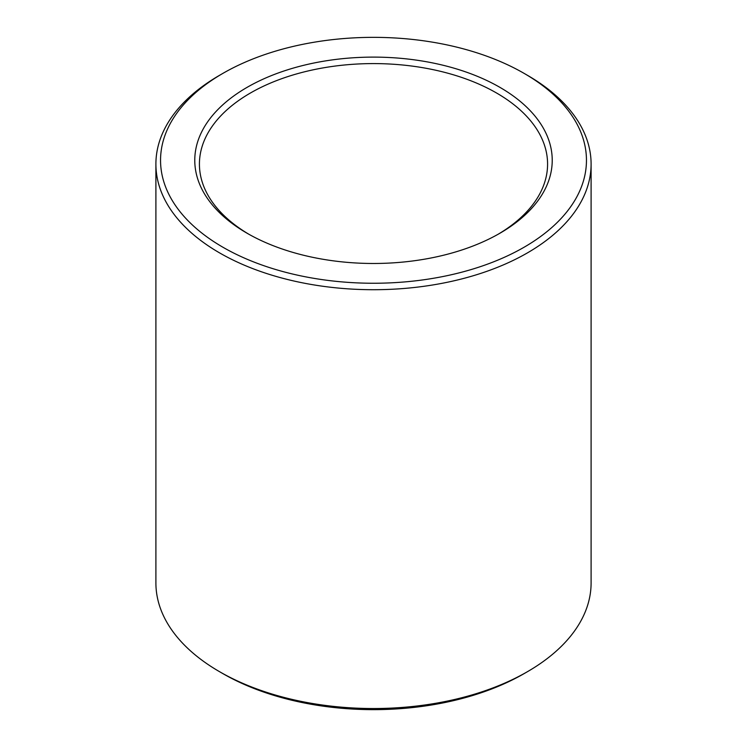 <?xml version="1.0" encoding="UTF-8"?>
<svg xmlns="http://www.w3.org/2000/svg" width="747" height="747" viewBox="0 0 747 747"><rect width="100%" height="100%" fill="white"/><g stroke="black" fill="none" stroke-linecap="round" stroke-linejoin="round"><path stroke-width="1.12" d="M248.788 234.203A174.079 100.5 180 0 1 199.421 164.088A174.079 100.5 180 0 1 373.5 63.588A174.079 100.5 180 0 1 547.579 164.088A174.079 100.5 180 0 1 498.212 234.203M499.874 233.26A178.72 103.179 180 0 1 247.126 233.26A178.72 103.179 180 0 1 247.126 87.334A178.72 103.179 180 0 1 499.874 87.334A178.72 103.179 180 0 1 499.874 233.26L499.874 233.26M524.086 73.365L527.363 75.26A217.601 125.627 180 0 1 591.101 164.088L591.101 582.912A217.601 125.627 180 0 1 527.363 671.74L524.086 673.635A212.951 122.947 180 0 1 222.914 673.635L219.637 671.74A217.601 125.627 180 0 1 155.899 582.912L155.899 164.088A217.601 125.627 180 0 1 219.637 75.26L222.914 73.365A212.951 122.947 180 0 1 524.086 73.365A212.951 122.947 180 0 1 524.086 247.238A212.951 122.947 180 0 1 222.923 247.238A212.951 122.947 180 0 1 222.914 73.365M524.086 673.635L527.363 671.74A217.601 125.627 180 0 1 219.637 671.74M591.101 164.088A217.601 125.627 180 0 1 527.363 252.925A217.601 125.627 180 0 1 290.228 280.153A217.601 125.627 180 0 1 155.899 164.088"/></g></svg>
